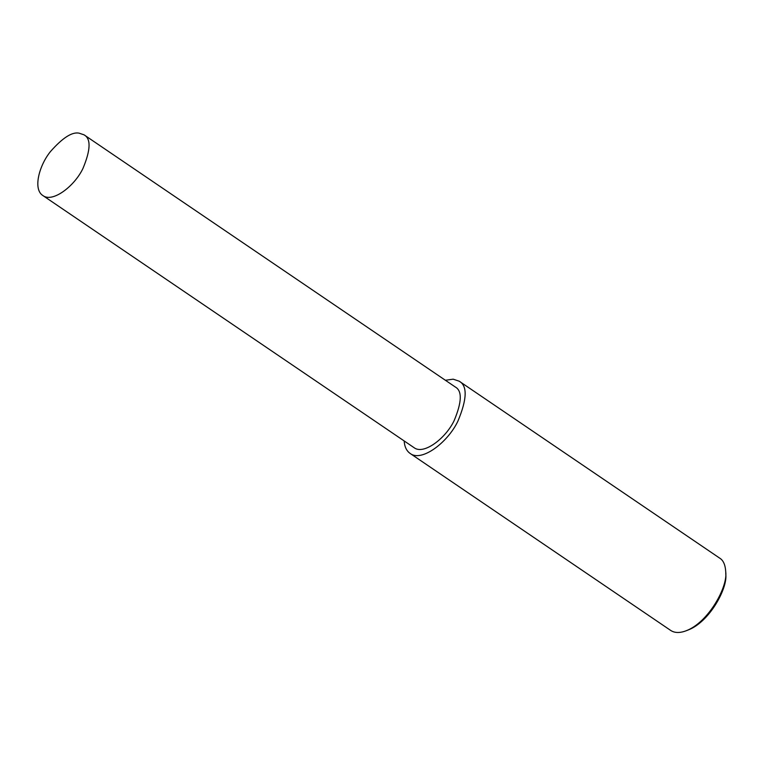 <?xml version="1.0" encoding="UTF-8"?>
<svg xmlns="http://www.w3.org/2000/svg" width="764" height="764" viewBox="0 0 764 764"><rect width="100%" height="100%" fill="white"/><g stroke="black" fill="none" stroke-linecap="round" stroke-linejoin="round"><path stroke-width="1.15" d="M404.166 440.943C404.548 446.711 406.524 450.875 410.106 453.424L670.696 630.434C674.631 633.012 679.693 633.155 685.891 630.863C708.505 622.517 727.71 586.962 725.762 572.15C725.38 565.007 723.374 560.356 719.764 558.188L459.174 381.188L453.157 379.173L445.383 380.262M685.891 630.863L687.915 630.09C709.403 622.173 727.653 588.395 725.8 574.318L725.762 572.15M410.106 453.424C421.575 462.459 447.924 442.327 457.913 421.136C467.119 399.056 467.539 385.744 459.174 381.188M42.822 195.508L414.031 447.647C423.667 455.229 445.804 438.326 454.188 420.525C461.924 401.979 462.277 390.796 455.248 386.966L84.04 134.827L78.988 133.137C72.045 131.771 62.572 137.864 50.586 151.425C39.461 164.89 32.613 189.052 42.822 195.508C52.458 203.09 74.595 186.187 82.98 168.386C90.715 149.839 91.069 138.656 84.04 134.827"/></g></svg>
